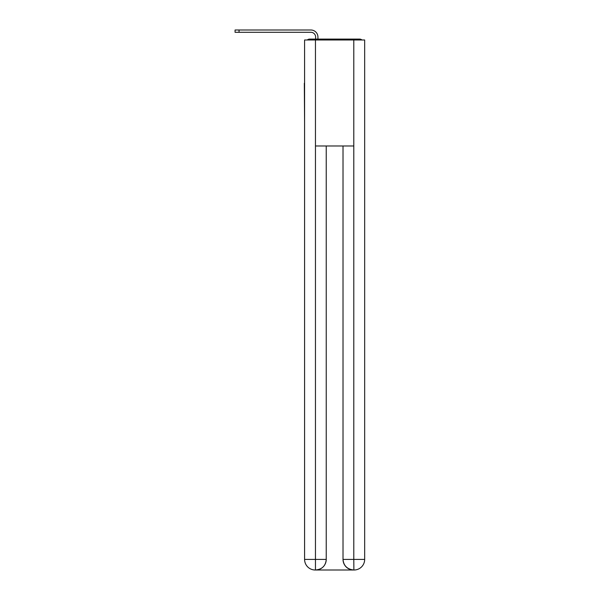 <?xml version="1.0" encoding="UTF-8"?>
<svg xmlns="http://www.w3.org/2000/svg" width="600" height="600" viewBox="0 0 600 600"><rect width="100%" height="100%" fill="white"/><g stroke="black" fill="none" stroke-linecap="round" stroke-linejoin="round"><path stroke-width="0.9" d="M364.665 122.663L364.665 48.113M304.59 83.265L304.59 48.113M304.327 83.265L304.59 122.663M361.965 39.983A3.532 3.532 0 0 0 359.625 39.098L309.63 39.098A3.532 3.532 0 0 0 307.29 39.983M309.63 39.098L315.638 39.098L315.638 37.065A4.77 4.77 0 0 0 310.868 32.295L235.072 32.295L235.072 30L310.868 30A7.065 7.065 0 0 1 317.933 37.065L317.933 39.098L320.85 39.098M348.405 39.098L359.625 39.098M315.457 39.983L304.59 39.983L304.59 559.403A10.598 10.598 0 0 0 315.195 570L353.618 570A10.598 10.598 0 0 1 343.02 559.403L343.02 145.988L343.02 559.403C343.56 565.65 347.093 569.183 353.618 570L354.06 570A10.598 10.598 0 0 0 364.665 559.403L364.665 39.983L315.457 39.983L315.457 145.988L353.798 145.988L353.798 39.983M326.235 145.988L326.235 559.403A10.598 10.598 0 0 1 315.638 570C322.192 569.317 325.725 565.778 326.235 559.403L326.235 145.988M343.02 559.403L353.798 559.403L353.88 570M304.59 559.403A10.598 10.598 0 0 0 315.195 570A10.598 10.598 0 0 1 304.59 559.403L315.457 559.403L315.457 570M315.638 37.065A4.77 4.77 0 0 0 310.868 32.295A4.77 4.77 0 0 1 315.638 37.065A4.77 4.77 0 0 0 310.868 32.295A4.77 4.77 0 0 1 315.638 37.065A4.77 4.77 0 0 0 310.868 32.295A4.77 4.77 0 0 1 315.638 37.065A4.77 4.77 0 0 0 310.868 32.295A4.77 4.77 0 0 1 315.638 37.065A4.77 4.77 0 0 0 310.868 32.295A4.77 4.77 0 0 1 315.638 37.065A4.77 4.77 0 0 0 310.868 32.295A4.77 4.77 0 0 1 315.638 37.065A4.77 4.77 0 0 0 310.868 32.295M239.048 32.295L239.048 30L310.868 30M326.235 559.403L315.457 559.403L315.457 145.988M353.798 145.988L353.798 559.403L364.665 559.403"/></g></svg>
